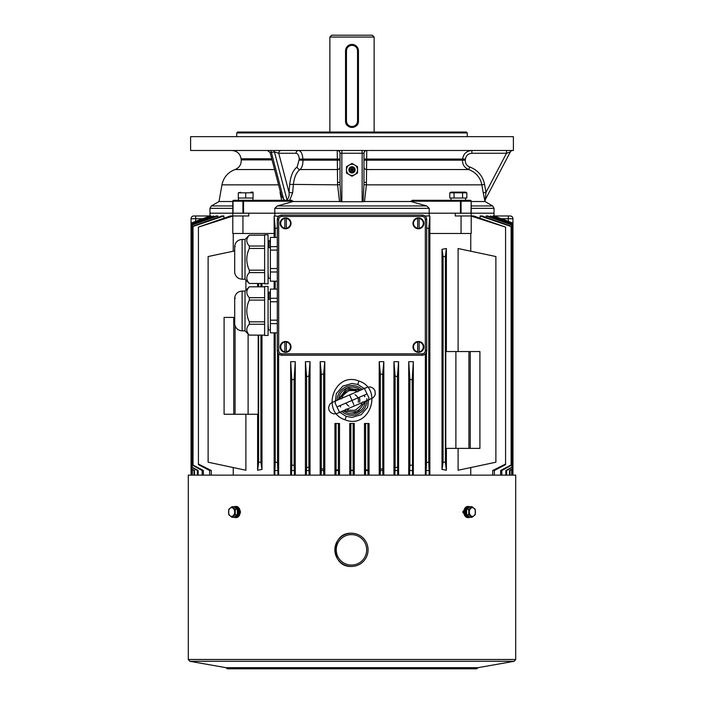<?xml version="1.0" encoding="UTF-8"?>
<svg xmlns="http://www.w3.org/2000/svg" width="704" height="704" viewBox="0 0 704 704"><rect width="100%" height="100%" fill="white"/><g stroke="black" fill="none" stroke-linecap="round" stroke-linejoin="round"><path stroke-width="1.06" d="M277.297 219.657L277.297 219.657A4.611 4.611 0 0 1 281.908 215.046L281.908 215.046C279.127 215.336 277.587 216.876 277.297 219.657A4.611 4.611 0 0 1 281.908 215.046L422.092 215.046A4.611 4.611 0 0 1 426.703 219.657L426.703 219.657C426.413 216.876 424.873 215.336 422.092 215.046A4.611 4.611 0 0 1 426.703 219.657L426.703 350.618A4.611 4.611 0 0 1 422.092 355.23L422.092 355.23C424.873 354.939 426.413 353.399 426.703 350.618A4.611 4.611 0 0 1 422.092 355.23L281.908 355.23A4.611 4.611 0 0 1 277.297 350.618L277.297 350.618C277.587 353.399 279.127 354.939 281.908 355.23A4.611 4.611 0 0 1 277.297 350.618L277.297 219.657L278.678 219.657L278.678 350.618A3.23 3.23 0 0 0 281.908 353.848L422.092 353.848A3.23 3.23 0 0 0 425.322 350.618L425.322 219.657A3.23 3.23 0 0 0 422.092 216.427L281.908 216.427A3.23 3.23 0 0 0 278.678 219.657M358.459 50.882L358.459 120.974A6.459 6.459 0 0 1 352 127.433A6.459 6.459 0 0 1 345.541 120.974L345.541 50.882A6.459 6.459 0 0 1 352 44.422A6.459 6.459 0 0 1 358.459 50.882C358.072 46.957 355.925 44.81 352 44.422A6.459 6.459 0 0 1 358.459 50.882L357.535 50.882A5.535 5.535 0 0 0 352 45.346A5.535 5.535 0 0 0 346.465 50.882L346.465 120.974A5.535 5.535 0 0 0 352 126.509A5.535 5.535 0 0 0 357.535 120.974L357.535 50.882M340.305 398.939L338.105 399.749M337.753 406.586L352 400.426C348.929 393.334 348.938 393.334 352 400.426L366.247 394.266M352 400.426C355.071 407.519 355.062 407.519 352 400.426M363.695 401.914L365.895 401.104M339.064 399.071L347.371 389.717L360.536 389.954M361.02 389.84L358.917 390.887M364.936 401.782L362.956 404.43C359.682 411.074 354.499 413.318 347.415 411.154L343.455 410.898M342.98 411.013L345.074 409.966M365.411 401.421L362.956 404.43L361.39 403.867L362.375 402.072M364.874 396.651L364.32 395.102M357.914 391.741L355.925 391.222L356.585 389.699L359.401 390.122M338.589 399.423L341.044 396.414L342.61 396.986L341.625 398.781M346.086 409.112L348.075 409.622L347.415 411.154L344.599 410.731M355.925 391.222C356.145 390.588 348.753 390.051 348.031 391.239C343.825 394.425 342.012 396.334 342.61 396.986M348.075 409.622C347.855 410.265 355.247 410.802 355.969 409.605C360.175 406.428 361.988 404.518 361.39 403.867M268.074 240.293L268.541 240.293L268.963 247.632L270.327 247.632L269.905 240.293L270.38 240.293M268.127 273.302L268.47 278.326L270.38 278.335M277.297 271.982L270.38 271.982L270.38 281.195L277.297 281.195M270.38 271.982L270.38 268.523L277.297 268.523M277.297 250.105L270.38 250.105L270.38 268.523M270.38 250.105L270.38 246.646L277.297 246.646M277.297 237.442L270.38 237.442L270.38 246.646M264.616 283.818L264.616 234.819L268.074 234.819L268.074 283.818L264.616 283.818M242.123 239.43L242.123 279.206C238.005 278.881 235.532 276.69 234.696 272.642L234.696 245.986C235.532 241.938 238.005 239.756 242.123 239.43L245.018 239.43L245.018 279.206L249.322 283.51M264.616 235.162L249.322 235.162C245.951 238.779 245.951 242.396 249.322 246.03L264.616 246.03M264.616 248.45L249.322 248.45C245.951 255.675 245.951 262.918 249.322 270.178L264.616 270.178M264.616 272.606L249.322 272.606C245.951 276.214 245.951 279.84 249.322 283.466L264.616 283.466M249.322 272.606L249.322 270.178M249.322 248.45L249.322 246.03M245.018 239.43L249.322 235.118M264.616 335.465L264.616 286.466L268.074 286.466L268.074 335.465L264.616 335.465M242.123 291.078L242.123 330.854C238.005 330.528 235.532 328.337 234.696 324.298L234.696 297.634C235.532 293.586 238.005 291.403 242.123 291.078L245.018 291.078L245.018 330.854L249.322 335.157M264.616 286.81L249.322 286.81C245.951 290.426 245.951 294.043 249.322 297.678L264.616 297.678M264.616 300.098L249.322 300.098C245.951 307.322 245.951 314.565 249.322 321.834L264.616 321.834M264.616 324.254L249.322 324.254C245.951 327.862 245.951 331.487 249.322 335.113L264.616 335.113M249.322 324.254L249.322 321.834M249.322 300.098L249.322 297.678M245.018 291.078L249.322 286.766M268.928 298.206L268.884 296.974L268.963 299.279L270.327 299.279L269.905 291.94L270.38 291.94M268.083 323.726L268.47 329.974M268.884 296.965L268.541 291.949L268.074 291.94M277.297 323.629L270.38 323.629L270.38 332.842L277.297 332.842M270.38 323.629L270.38 320.17L277.297 320.17M277.297 301.752L270.38 301.752L270.38 320.17M270.38 301.752L270.38 298.294L277.297 298.294M277.297 289.089L270.38 289.089L270.38 298.294M235.233 516.446A4.426 3.124 -90 0 0 238.313 512.398L237.38 512.398M237.38 511.878L238.313 511.65A4.426 3.124 -90 0 0 235.233 507.602M237.38 512.626L238.313 512.398M234.124 517.343L237.38 514.686L237.38 509.362L234.124 506.695A5.535 3.916 90 0 1 235.198 506.484A5.535 3.916 90 0 1 239.114 512.019A5.535 3.916 90 0 1 235.198 517.554A5.535 3.916 90 0 1 234.124 517.343L232.021 517.343L228.756 514.686L228.756 509.362L232.021 506.695L235.277 509.362L235.277 514.686L232.021 517.343M234.124 506.695L232.021 506.695M237.38 509.362L235.277 509.362M237.38 514.686L235.277 514.686M234.67 512.019A4.33 3.062 -90 0 0 230.824 507.839A4.33 3.062 -90 0 0 228.967 514.184A4.33 3.062 -90 0 0 232.408 516.199A4.33 3.062 -90 0 0 234.67 512.019M235.198 517.554L236.245 517.554A5.535 3.916 -90 0 0 240.152 512.019A5.535 3.916 -90 0 0 236.245 506.484L235.198 506.484M469.876 506.695L466.62 509.362L466.62 514.686L469.876 517.343A5.535 3.916 -90 0 1 468.802 517.554A5.535 3.916 -90 0 1 464.886 512.019A5.535 3.916 -90 0 1 468.802 506.484A5.535 3.916 -90 0 1 469.876 506.704L471.979 506.695L475.244 509.362L475.244 514.686L471.979 517.343L468.723 514.686L468.723 509.362L471.979 506.695M468.802 506.484L467.755 506.484A5.535 3.916 90 0 0 463.848 512.019A5.535 3.916 90 0 0 467.755 517.554L468.802 517.554M468.767 507.602A4.426 3.124 90 0 0 465.67 512.019A4.426 3.124 90 0 0 468.767 516.446M469.876 517.343L471.979 517.343M466.62 514.686L468.723 514.686M466.62 509.362L468.723 509.362M475.446 512.019A4.33 3.062 90 0 0 473.176 507.839A4.33 3.062 90 0 0 469.735 509.854A4.33 3.062 90 0 0 471.592 516.199A4.33 3.062 90 0 0 475.446 512.019M417.666 228.554L417.666 228.219A4.937 4.937 0 0 1 417.666 218.469L417.666 228.554A5.254 5.254 0 0 0 419.144 228.554L419.144 218.143A5.254 5.254 0 0 0 417.666 218.143L417.666 218.143M412.966 223.344A5.438 5.438 0 0 0 421.124 228.052A5.438 5.438 0 0 0 421.124 218.636A5.438 5.438 0 0 0 412.966 223.344M419.144 218.143L419.144 218.469A4.937 4.937 0 0 1 419.144 228.219L419.144 228.554M284.856 228.554L284.856 228.219A4.937 4.937 0 0 1 284.856 218.469L284.856 228.554A5.254 5.254 0 0 0 286.334 228.554L286.334 218.143A5.254 5.254 0 0 0 284.856 218.143L284.856 218.143M280.157 223.344A5.438 5.438 0 0 0 288.314 228.052A5.438 5.438 0 0 0 288.314 218.636A5.438 5.438 0 0 0 280.157 223.344M286.334 218.143L286.334 218.469A4.937 4.937 0 0 1 286.334 228.219L286.334 228.554M284.856 352.141L284.856 351.806A4.937 4.937 0 0 1 284.856 342.056L284.856 352.141A5.254 5.254 0 0 0 286.334 352.141L286.334 341.73A5.254 5.254 0 0 0 284.856 341.73L284.856 341.73M280.157 346.931A5.438 5.438 0 0 0 288.314 351.639A5.438 5.438 0 0 0 288.314 342.223A5.438 5.438 0 0 0 280.157 346.931M286.334 341.73L286.334 342.056A4.937 4.937 0 0 1 286.334 351.806L286.334 352.141M417.666 352.141L417.666 351.806A4.937 4.937 0 0 1 417.666 342.056L417.666 352.141A5.254 5.254 0 0 0 419.144 352.141L419.144 341.73A5.254 5.254 0 0 0 417.666 341.73L417.666 341.73M412.966 346.931A5.438 5.438 0 0 0 421.124 351.639A5.438 5.438 0 0 0 421.124 342.223A5.438 5.438 0 0 0 412.966 346.931M419.144 341.73L419.144 342.056A4.937 4.937 0 0 1 419.144 351.806L419.144 352.141M250.862 192.13L253.079 192.166M238.322 192.826L238.322 198.026L253.079 198.026L253.079 192.826L238.322 192.826L240.53 192.28M245.696 198.026L245.696 192.826M209.986 216.163L209.968 213.198L232.795 213.198L232.795 201.212L233.719 200.288L291.694 200.288L293.049 201.52L339.495 201.52L337.594 184.853L337.242 150.489A2.763 2.763 0 0 1 340.014 153.252L340.032 184.378L340.894 201.731L339.495 201.52M252.938 198.026L252.956 200.288M451 192.13L465.608 192.13L451 192.13L449.786 192.826L451.915 192.166M454.045 192.826L449.786 192.826L449.786 198.026L466.822 198.026L466.822 192.826L454.045 192.826L454.045 198.026M463.47 192.403L464.693 192.166M462.563 198.026L462.563 192.826M364.505 201.52L363.106 201.731L363.968 184.378L363.986 153.252A2.763 2.763 0 0 1 366.758 150.489L366.406 184.853L364.505 201.52L410.951 201.52L412.306 200.288L470.281 200.288L471.205 201.212L471.205 213.198L494.032 213.198L274.78 213.198L429.22 213.198L429.22 215.97L425.366 215.97L425.41 216.454M352 167.781A2.077 2.077 0 0 0 350.205 170.896A2.077 2.077 0 0 0 353.795 170.896A2.077 2.077 0 0 0 352 167.781M352 168.934A0.924 0.924 0 0 1 352.801 170.315A0.924 0.924 0 0 1 351.199 170.315A0.924 0.924 0 0 1 352 168.934L352 170.773M346.465 169.858A5.535 5.535 0 0 0 354.763 174.645A5.535 5.535 0 0 0 354.763 165.062A5.535 5.535 0 0 0 346.465 169.858L346.465 173.052L352 176.246L357.535 173.052L357.535 166.663A6.389 6.389 0 0 1 357.535 166.663L352 163.46L346.465 166.654A6.389 6.389 0 0 1 346.465 166.654L346.465 169.858M233.323 200.376L233.719 200.288A0.924 0.924 0 0 0 232.795 201.212L233.719 200.288L243.549 200.288A0.924 0.625 90 0 0 242.924 201.212L233.033 201.212L233.033 213.198L242.924 213.198L242.924 201.212L243.549 201.212L243.549 213.198L274.78 213.198L248.741 213.198L248.741 215.97L232.795 215.97L232.795 213.198L232.795 215.97L230.358 215.97L198.422 227.11L232.795 216.11M340.014 166.936A2.763 2.622 180 0 1 337.357 169.55L299.966 169.55A2.763 2.262 55.5 0 1 297.167 166.936L299.279 159.051C298.945 155.478 297.871 153.551 296.058 153.252A2.763 2.394 -90 0 1 298.452 150.489C300.951 150.911 302.438 153.666 302.887 158.77L302.975 160.829C302.87 165.053 301.866 167.957 299.966 169.55C296.349 172.286 294.131 177.39 293.339 184.853L292.626 192.861L289.678 200.288M460.451 213.198L460.451 200.288L470.281 200.288L471.205 201.212A0.924 0.924 0 0 0 470.281 200.288A0.924 0.678 90 0 1 470.967 201.212L461.076 201.212L461.076 213.198M471.205 201.52L484.986 201.52L483.261 192.861L485.98 192.386L485.241 199.742A2.763 2.763 -152.3 0 0 484.968 201.511L492.65 205.946L471.205 205.946M281.635 200.288L280.113 192.861L280.667 192.843M278.582 184.853L221.954 184.853L219.014 201.52L232.795 201.52M190.599 136.655L513.401 136.655L513.401 150.489L190.599 150.489L190.599 136.655M236.711 132.959L467.289 132.959L466.365 132.044L237.635 132.044L236.711 132.959L236.711 136.655M410.951 201.52L426.65 205.946L429.22 208.34L429.22 213.198L455.259 213.198L455.259 215.97L473.642 215.97L505.578 227.11L471.205 216.11M363.106 201.731L340.894 201.731M483.261 192.861L481.844 184.853C480.348 177.496 475.983 172.401 468.75 169.55C464.693 167.834 462.616 164.93 462.528 160.829L462.686 158.77C463.47 153.745 466.532 150.982 471.865 150.489L471.865 153.252C468.239 153.551 466.101 155.487 465.432 159.051L465.318 160.178C465.203 163.434 466.638 165.686 469.647 166.936C477.787 170.051 482.759 175.868 484.563 184.378L485.98 192.386L506.502 153.252L471.865 153.252M293.049 201.52L277.35 205.946L426.65 205.946M429.22 208.34L274.78 208.34L274.78 215.97L278.634 216.41M274.78 208.34L277.35 205.946M243.549 213.198L242.924 213.198M233.033 213.198L209.968 213.198L209.968 208.34L232.795 208.34M512.758 150.489A2.763 2.763 0 0 0 510.303 151.967L485.241 199.742L510.303 151.967L506.502 153.252L506.502 150.489M286.308 200.288L286.977 199.742C288.816 197.991 289.494 195.536 289.001 192.386L289.714 184.378C290.611 175.877 293.093 170.06 297.167 166.936M281.134 150.489A2.763 2.394 -90 0 0 278.74 153.252L274.446 151.967L270.107 152.548L281.626 196.486L284.733 200.288M363.986 166.936A2.763 2.622 0 0 0 366.643 169.55L468.75 169.55L469.647 166.936M337.542 182.538A2.763 0.81 180 0 0 340.014 181.729M366.458 182.538A2.763 0.81 -0 0 1 363.986 181.729M292.626 192.861L289.001 192.386L278.74 153.252L296.058 153.252M331.707 35.2L372.293 35.2L374.132 37.048L329.868 37.048L331.707 35.2M347.433 125.532A6.459 6.459 0 0 1 345.541 120.974C345.145 129.298 358.855 129.298 358.459 120.974A6.459 6.459 0 0 1 356.567 125.541M191.039 223.08L191.039 470.237L191.523 470.518L191.523 475.13L191.523 470.518L191.039 470.237L191.039 223.071L209.986 215.97L191.039 223.071L191.066 218.733A2.763 2.763 0 0 1 193.829 215.97L209.968 215.97M367.972 475.13L367.91 423.482L364.478 423.482L364.478 475.13M369.063 475.13L369.063 423.482L367.91 423.482M367.91 469.867L365.605 469.99L365.605 423.482M365.605 469.99L365.552 475.13M353.179 475.13L353.153 470.237L350.847 470.237L350.847 423.482L349.694 423.482L349.694 475.13M353.153 470.237L353.153 423.482L350.847 423.482M350.847 470.237L350.821 475.13M354.306 475.13L354.306 423.482L353.153 423.482M382.818 475.13L382.668 374.361L383.821 361.689L379.21 361.689L380.362 374.106L382.668 374.361M383.821 475.13L383.821 361.689M382.668 468.864L380.362 469.066L380.362 374.106M380.362 469.066L380.222 475.13M379.21 475.13L379.21 361.689M338.448 475.13L338.395 469.99L336.09 469.867L336.09 423.482L334.937 423.482L334.937 475.13M338.395 469.99L338.395 423.482L336.09 423.482M336.09 469.867L336.028 475.13M339.522 475.13L339.522 423.482L338.395 423.482M323.778 475.13L323.638 469.066L321.332 468.864L321.332 374.361L323.638 374.106L324.79 361.689L320.179 361.689L321.332 374.361M323.638 469.066L323.638 374.106M321.332 468.864L321.182 475.13M320.179 475.13L320.179 361.689M324.79 475.13L324.79 361.689M309.135 475.13L308.88 467.535L306.574 467.245L306.574 376.561L308.88 376.156L310.033 361.689L305.422 361.689L306.574 376.561M308.88 467.535L308.88 376.156M306.574 467.245L306.31 475.13M305.422 475.13L305.422 361.689M310.033 475.13L310.033 361.689M294.501 475.13L294.122 465.423L291.817 465.036L291.817 379.896L294.122 379.324L295.275 361.689L290.664 361.689L291.817 379.896M294.122 465.423L294.122 379.324M291.817 465.036L291.438 475.13M290.664 475.13L290.664 361.689M295.275 475.13L295.275 361.689M397.69 475.13L397.426 376.561L398.578 361.689L393.967 361.689L395.12 376.156L397.426 376.561M398.578 475.13L398.578 361.689M397.426 467.245L395.12 467.535L395.12 376.156M395.12 467.535L394.865 475.13M393.967 475.13L393.967 361.689M412.562 475.13L412.183 379.896L413.336 361.689L408.725 361.689L409.878 379.324L412.183 379.896M413.336 475.13L413.336 361.689M412.183 465.036L409.878 465.423L409.878 379.324M409.878 465.423L409.499 475.13M408.725 475.13L408.725 361.689M492.686 475.13L492.686 470.518L505.578 464.042L505.578 227.11M470.756 475.13L470.756 467.562M470.756 251.205L470.756 233.49M426.008 475.13L426.474 462.634L428.78 462.062L428.78 228.395L426.474 228.026M428.78 462.062L429.246 475.13M429.862 233.49L429.862 475.13M471.205 213.198L471.205 233.49L429.854 233.49L429.854 216.102L428.78 228.395M211.314 475.13L211.314 470.518L198.422 464.042L198.422 227.11M233.244 475.13L233.244 467.562M233.244 251.205L233.244 233.49M277.992 475.13L277.526 462.634L275.22 462.062L274.754 475.13M275.22 462.062L275.22 332.842M275.22 289.089L275.22 281.195M275.22 237.442L275.22 228.395L277.526 228.026M232.795 215.97L232.795 233.49L274.146 233.49L274.146 216.102L275.22 228.395M274.138 233.49L274.138 237.442M274.138 281.195L274.138 289.089M274.138 332.842L274.138 475.13M192.315 475.13L192.315 470.518L191.18 469.867L191.18 223.318L210.998 215.97L210.998 216.568M191.18 469.867L192.095 470.518L192.095 475.13M210.998 215.97L191.18 223.318M194.506 475.13L194.506 470.518L191.558 468.864L191.558 223.969L213.576 215.97L213.576 216.964M191.558 468.864L191.558 223.969M191.488 469.066L194.022 470.518L194.022 475.13M213.576 215.97L191.488 223.846M198.167 475.13L198.167 470.518L192.183 467.245L192.183 225.025L217.818 215.97L217.818 217.36M192.183 467.245L192.183 225.025M192.069 467.535L197.358 470.518L197.358 475.13M217.818 215.97L216.313 215.97L192.069 224.831M203.394 475.13L203.394 470.518L193.037 465.036L193.037 226.459L223.89 215.97L223.89 218.108M193.037 465.036L193.037 226.459M192.887 465.423L202.18 470.518L202.18 475.13M223.89 215.97L221.786 215.97L192.887 226.213M511.905 475.13L511.905 470.518L512.82 469.99L512.82 223.238L493.002 215.97L512.82 223.318M512.82 469.867L511.685 470.518L511.685 475.13M493.002 216.568L493.002 215.97M509.978 475.13L509.978 470.518L512.512 469.066L512.512 223.846L490.424 215.97L512.442 223.969M512.512 469.066L512.512 223.846M512.442 468.864L509.494 470.518L509.494 475.13M490.424 216.964L490.424 215.97M506.642 475.13L506.642 470.518L511.931 467.535L511.931 224.831L487.687 215.97L486.182 215.97L511.817 225.025M511.931 467.535L511.931 224.831M511.817 467.245L505.833 470.518L505.833 475.13M486.182 217.36L486.182 215.97M501.82 475.13L501.82 470.518L511.113 465.423L511.113 226.213L482.214 215.97L480.11 215.97L510.963 226.459M511.113 465.423L511.113 226.213M510.963 465.036L500.606 470.518L500.606 475.13M480.11 218.108L480.11 215.97M512.961 223.071L512.961 470.237L512.477 470.518L512.961 470.237L512.961 223.071L494.014 215.97L512.961 223.071L512.934 218.733A2.763 2.763 0 0 0 510.171 215.97L494.032 215.97L494.032 208.34L471.205 208.34M512.477 470.518L512.477 475.13L512.477 470.518M198.422 464.042L198.422 464.631L209.642 470.518L209.642 475.13M505.578 464.042L505.578 464.631L494.358 470.518L494.358 475.13M278.634 475.13L278.634 353.874M278.59 216.454L278.634 215.97M277.526 462.634L277.526 352.062M426.474 462.634L426.474 352.062M425.366 475.13L425.366 353.874M425.366 216.41L425.366 215.97M339.865 412.377L346.192 416.381L352 417.384L361.231 414.7L367.638 407.273L368.87 397.698L364.716 389.092M364.135 388.476L357.808 384.472L352 383.46L342.804 386.126L336.354 393.589L335.122 403.084L339.284 411.761M358.89 381.022C383.715 388.89 369.565 429.854 345.11 419.83C320.311 411.946 334.374 371.017 358.89 381.022L357.808 384.472M191.066 475.13L191.066 470.254M242.942 233.49L242.942 215.97M461.058 233.49L461.058 215.97M446.389 448.386L446.389 470.246L445.386 462.22L445.386 256.546L446.389 248.53L446.389 351.542M470.237 448.386L445.808 448.386L445.808 351.542L479.908 351.542L479.908 448.386L470.237 448.386L470.237 351.542M458.102 351.542L458.102 248.521L495.88 256.546L495.88 462.22L458.102 470.246L458.102 448.386M257.611 283.466L257.611 286.81M258.192 335.113L258.192 414.26L248.116 414.26L248.116 333.951M257.611 414.26L257.611 470.246L261.985 469.445L261.985 335.113M261.985 469.445L260.92 462.22L258.614 462.22L257.611 470.246M258.614 462.22L258.614 335.113M258.614 286.81L258.614 283.466M245.898 414.26L245.898 470.246L208.12 462.22L208.12 256.546L234.687 250.906M233.763 317.416L233.763 414.26L224.092 414.26L224.092 317.416L234.687 317.416M245.898 290.198L245.898 280.086M446.389 248.53L442.015 249.322L442.015 469.445L446.389 470.246M429.854 216.102L429.22 215.97M261.985 286.81L261.985 283.466M274.78 215.97L274.146 216.102M260.92 462.22L260.92 335.113M260.92 286.81L260.92 283.466M442.015 469.445L443.08 462.22L443.08 256.546L445.386 256.546M442.015 249.322L443.08 256.546M443.08 462.22L445.386 462.22M359.63 402.213A7.841 7.841 0 0 0 359.198 397.311M233.763 414.26L248.116 414.26M235.074 414.26L235.074 325.882M468.926 448.386L468.926 351.542M455.884 448.386L455.884 351.542M194.506 470.518L194.022 470.518M198.167 470.518L197.358 470.518M203.394 470.518L202.18 470.518M509.978 470.518L509.494 470.518M506.642 470.518L505.833 470.518M501.82 470.518L500.606 470.518M367.972 470.518L365.552 470.518M353.179 470.518L350.821 470.518M382.818 470.518L380.222 470.518M338.448 470.518L336.028 470.518M323.778 470.518L321.182 470.518M309.135 470.518L306.31 470.518M294.501 470.518L291.438 470.518M397.69 470.518L394.865 470.518M412.562 470.518L409.499 470.518M211.314 470.518L209.642 470.518M494.358 470.518L492.686 470.518M277.992 470.518L274.754 470.518M429.246 470.518L426.008 470.518M512.934 470.254L512.934 475.13M462.713 512.019L465.397 515.706L462.713 512.019L465.397 508.332L462.713 512.019M239.668 514.694L240.504 512.019L239.668 509.344L240.504 512.019L239.668 514.694M477.963 667.682L226.037 667.682L227.278 668.8L476.722 668.8L477.963 667.682L226.037 667.682L189.816 661.294L351.472 661.294L189.816 661.294L188.294 659.481L189.816 661.294L226.037 667.682L227.278 668.8L476.722 668.8L477.963 667.682L514.184 661.294L351.472 661.294L514.184 661.294L515.706 659.481L188.294 659.481L515.706 659.481L514.184 661.294L477.963 667.682M515.706 475.13L188.294 475.13L188.294 659.481L188.294 475.13L515.706 475.13L515.706 659.481L515.706 475.13M351.463 533.236A16.597 16.597 90 0 1 368.069 549.833A16.597 16.597 90 0 1 351.463 566.438L351.463 566.438A16.597 16.597 90 0 1 334.866 549.833A16.597 16.597 90 0 1 351.463 533.236A16.597 16.597 90 0 1 368.069 549.833A16.597 16.597 90 0 1 351.472 566.438L351.463 566.438A16.597 16.597 90 0 1 334.866 549.833A16.597 16.597 90 0 1 351.463 533.236L351.463 533.236A16.597 16.597 90 0 1 368.069 549.833A16.597 16.597 90 0 1 351.463 566.438A16.597 16.597 90 0 1 334.866 549.833A16.597 16.597 90 0 1 351.463 533.236A16.597 16.597 90 0 1 368.069 549.833A16.597 16.597 90 0 1 351.472 566.438A16.597 16.597 90 0 1 334.866 549.833A16.597 16.597 90 0 1 351.463 533.236L351.463 533.236C330 532.242 330.097 567.503 351.463 566.438C330.097 567.503 330 532.242 351.463 533.236M281.908 215.046L281.908 216.427M278.678 350.618L277.297 350.618M422.092 215.046L422.092 216.427M281.908 353.848L281.908 355.23M426.703 219.657L425.322 219.657M422.092 353.848L422.092 355.23M426.703 350.618L425.322 350.618M345.541 120.974L346.465 120.974M345.541 50.882L346.465 50.882M357.535 120.974L358.459 120.974M346.078 402.987A6.459 6.459 0 0 0 348.999 406.138M343.658 410.863A13.367 13.367 0 0 0 365.323 401.491L357.306 412.694L343.649 410.863M346.694 388.159A13.367 13.367 0 0 0 338.677 399.353L346.694 388.15L360.351 389.99A13.367 13.367 0 0 0 346.694 388.159M358.222 402.151A6.459 6.459 0 0 0 355.001 394.706M340.569 407L339.891 405.662M364.109 395.19L364.619 396.598M417.666 228.457A5.166 5.166 0 0 1 417.666 218.24M419.144 218.24A5.166 5.166 0 0 1 419.144 228.457M284.856 228.457A5.166 5.166 0 0 1 284.856 218.24M286.334 218.24A5.166 5.166 0 0 1 286.334 228.457M284.856 352.044A5.166 5.166 0 0 1 284.856 341.827M286.334 341.827A5.166 5.166 0 0 1 286.334 352.044M417.666 352.044A5.166 5.166 0 0 1 417.666 341.827M419.144 341.827A5.166 5.166 0 0 1 419.144 352.044M352 166.725A3.124 3.124 0 0 1 355.124 169.858A3.124 3.124 0 0 1 352 172.982A3.124 3.124 0 0 1 348.876 169.858A3.124 3.124 0 0 1 352 166.725M289.714 184.378L337.594 184.853A2.763 0.493 178.6 0 0 340.032 184.378M280.113 192.861L280.254 191.242M219.014 201.52L211.35 205.946L232.795 205.946M363.986 160.178L465.318 160.178M221.954 184.853C223.538 177.39 227.894 172.286 235.022 169.55C238.946 167.966 241.023 165.062 241.243 160.829L241.19 159.896L272.034 159.896M299.332 160.178L340.014 160.169M299.279 159.051L340.014 159.051M241.19 159.896L241.076 158.77L271.735 158.77M235.022 169.55L274.56 169.55M363.968 184.378A2.763 0.493 1.4 0 0 366.406 184.853L481.844 184.853L484.563 184.378M363.986 159.051L465.432 159.051M470.967 213.198L471.205 201.212A0.924 0.924 0 0 0 470.281 200.288M460.451 200.288A0.924 0.625 90 0 1 461.076 201.212L410.828 201.212M293.172 201.212L243.549 201.212L243.549 200.288M362.146 201.846L362.146 153.252L341.854 153.252L341.854 201.846M286.977 199.742L274.446 151.967A2.763 1.382 -90 0 0 273.222 150.489M270.028 150.489A2.763 1.382 -90 0 1 271.251 151.967L283.782 199.742M363.986 153.252L362.146 153.252L362.146 150.489M341.854 150.489L341.854 153.252L340.014 153.252A2.763 2.763 0 0 0 337.242 150.489M232.795 201.212L233.033 201.212A0.924 0.678 90 0 1 233.719 200.288A0.924 0.924 0 0 0 232.795 201.212M346.192 416.381L345.11 419.83M337.102 400.11A14.907 14.907 0 0 1 361.97 389.347M366.802 398.666A14.907 14.907 0 0 1 341.862 411.347M364.399 396.29A13.068 13.068 0 0 0 363.994 395.243M508.323 221.338L508.323 218.733L501.398 218.733M202.602 218.733L195.677 218.733L195.677 221.338M340.006 405.61A13.068 13.068 0 0 0 340.498 406.622M510.171 215.97A2.763 2.763 0 0 1 512.934 218.733L508.323 218.733L508.323 215.97M195.677 215.97L195.677 218.733L191.066 218.733A2.763 2.763 0 0 1 193.829 215.97M351.463 565.057A15.215 15.215 -90 0 0 366.678 549.833A15.215 15.215 -90 0 0 351.463 534.618A15.215 15.215 -90 0 0 336.248 549.833A15.215 15.215 -90 0 0 351.463 565.057A15.215 15.215 -90 0 0 366.678 549.833A15.215 15.215 -90 0 0 351.463 534.618A15.215 15.215 -90 0 0 336.248 549.833A15.215 15.215 -90 0 0 351.463 565.057M338.809 399.326L330.968 403.119L329.569 404.606L328.574 407.581L329.058 410.344L330.704 412.562L333.538 413.89L336.398 413.714L343.763 410.793M366.634 387.534L332.587 402.257M365.191 401.526L372.997 397.751L374.563 396.035L375.294 394.222L374.942 390.509L373.261 388.256L370.225 386.918L367.418 387.191L360.202 390.069M337.357 413.318L371.422 398.587M364.575 402.09L365.631 401.289M339.425 398.763L338.369 399.564M343.288 410.942L344.089 410.784M360.712 389.902L359.911 390.06M268.928 246.558L268.884 245.326M268.127 273.31L268.083 272.078M268.699 241.446L269.878 241.446M242.123 279.206L245.018 279.206M234.696 245.986L234.687 272.571M235.268 246.638L234.687 246.057M242.123 330.854L245.018 330.854M234.696 297.634L234.687 324.218M235.268 298.285L234.687 297.704M268.47 329.982L270.38 329.982M268.699 293.093L269.878 293.093M238.436 198.026L238.436 200.288M465.608 192.13L466.822 192.826M451.035 198.026L451.035 200.288M465.564 198.026L465.564 200.288M352 172.946A3.089 3.089 0 0 0 355.089 169.858A3.089 3.089 0 0 0 352 166.76A3.089 3.089 0 0 0 348.911 169.858A3.089 3.089 0 0 0 352 172.946M241.076 158.77C240.134 153.674 237.072 150.911 231.906 150.489M211.35 205.946L209.968 208.34M494.032 208.34L492.65 205.946M467.289 136.655L467.289 132.959M484.977 201.494L485.258 199.725M270.107 152.548L267.432 150.489M374.132 132.044L374.132 37.048M329.868 132.044L329.868 37.048"/></g></svg>
